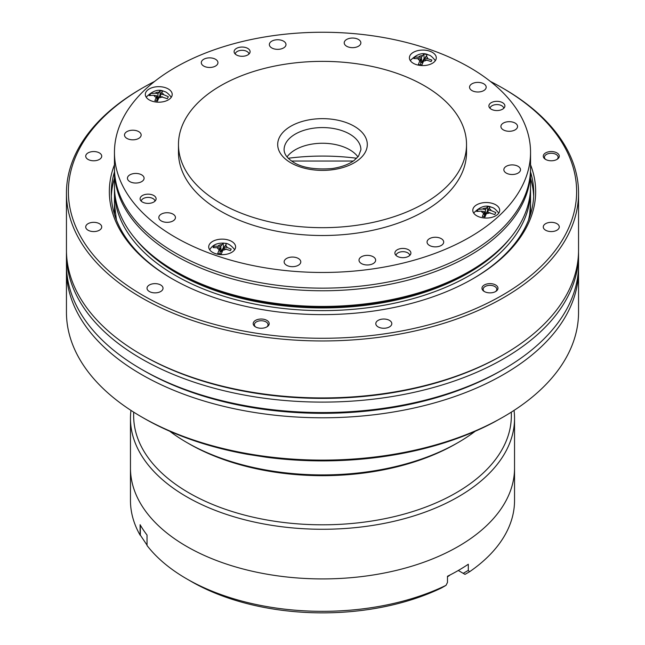 <?xml version="1.0" encoding="UTF-8"?>
<svg xmlns="http://www.w3.org/2000/svg" width="645" height="645" viewBox="0 0 645 645"><rect width="100%" height="100%" fill="white"/><g stroke="black" fill="none" stroke-linecap="round" stroke-linejoin="round"><path stroke-width="0.97" d="M88.067 159.436A7.998 4.62 0 0 0 96.782 160.436A7.998 4.62 0 0 0 101.725 156.171A7.998 4.62 0 0 0 93.727 151.551A7.998 4.62 0 0 0 85.721 156.171A7.998 4.62 0 0 0 88.067 159.436M88.067 230.217A7.998 4.62 0 0 0 96.782 231.224A7.998 4.62 0 0 0 101.725 226.951A7.998 4.62 0 0 0 93.727 222.332A7.998 4.62 0 0 0 85.721 226.951A7.998 4.62 0 0 0 88.067 230.217M149.366 291.516A7.998 4.62 0 0 0 158.09 292.524A7.998 4.62 0 0 0 163.024 288.25A7.998 4.62 0 0 0 155.026 283.631A7.998 4.62 0 0 0 147.02 288.25A7.998 4.62 0 0 0 149.366 291.516M255.541 326.91A7.998 4.62 0 0 0 264.265 327.91A7.998 4.62 0 0 0 269.199 323.645A7.998 4.62 0 0 0 261.201 319.025A7.998 4.62 0 0 0 253.195 323.645A7.998 4.62 0 0 0 255.541 326.91M378.139 326.91A7.998 4.62 0 0 0 386.863 327.91A7.998 4.62 0 0 0 391.805 323.645A7.998 4.62 0 0 0 383.799 319.025A7.998 4.62 0 0 0 375.801 323.645A7.998 4.62 0 0 0 378.139 326.91M484.314 291.516A7.998 4.62 0 0 0 493.038 292.524A7.998 4.62 0 0 0 497.98 288.25A7.998 4.62 0 0 0 489.974 283.631A7.998 4.62 0 0 0 481.976 288.25A7.998 4.62 0 0 0 484.314 291.516M545.622 230.217A7.998 4.62 0 0 0 554.337 231.224A7.998 4.62 0 0 0 559.279 226.951A7.998 4.62 0 0 0 551.273 222.332A7.998 4.62 0 0 0 543.275 226.951A7.998 4.62 0 0 0 545.622 230.217M545.622 159.436A7.998 4.62 0 0 0 554.337 160.436A7.998 4.62 0 0 0 559.279 156.171A7.998 4.62 0 0 0 551.273 151.551A7.998 4.62 0 0 0 543.275 156.171A7.998 4.62 0 0 0 545.622 159.436M530.545 164.749A213.164 123.066 180 0 1 473.228 278.584A213.164 123.066 180 0 1 171.772 278.584L171.772 278.584A213.164 123.066 180 0 1 114.455 164.749M472.551 278.971A211.246 121.961 0 0 0 533.746 193.129A211.246 121.961 0 0 0 530.545 171.981M114.455 171.981A211.246 121.961 0 0 0 111.254 193.129A211.246 121.961 0 0 0 172.449 278.971M66.451 193.129L66.451 250.099A256.049 147.826 0 0 0 141.44 354.629A256.049 147.826 0 0 0 141.448 354.629A256.049 147.826 0 0 0 503.56 354.629A256.049 147.826 0 0 0 578.549 250.099L578.549 193.129A256.049 147.826 180 0 1 322.5 340.955A256.049 147.826 180 0 1 66.451 193.129A256.049 147.826 180 0 1 141.44 88.599L142.803 87.817A254.13 146.721 0 0 0 142.803 295.305A254.13 146.721 0 0 0 502.197 295.305A254.13 146.721 0 0 0 502.197 87.817A254.13 146.721 0 0 0 490.345 81.399M141.448 354.629L142.803 355.411A254.13 146.721 180 0 1 142.795 355.411L141.44 354.629M503.56 354.629L502.197 355.411A254.13 146.721 180 0 1 142.803 355.411M503.551 88.599L502.205 87.817L503.56 88.599A256.049 147.826 180 0 1 503.56 88.599A256.049 147.826 180 0 1 578.549 193.129M154.655 81.399A254.13 146.721 0 0 0 142.803 87.817M530.545 178.254A211.246 121.961 180 0 1 533.673 196.265M111.327 196.265A211.246 121.961 180 0 1 114.455 178.254M530.513 188.429A208.045 120.115 180 0 1 530.545 190.517A208.045 120.115 180 0 1 322.5 310.624A208.045 120.115 180 0 1 114.455 190.517A208.045 120.115 180 0 1 114.487 188.429M134.99 238.368A206.118 119.002 0 0 0 322.5 307.947A206.118 119.002 0 0 0 510.01 238.368M66.451 254.283L66.451 264.732A256.049 147.826 0 0 0 141.44 369.262A256.049 147.826 0 0 0 141.448 369.262A256.049 147.826 0 0 0 503.56 369.262A256.049 147.826 0 0 0 578.549 264.732L578.549 254.283A256.049 147.826 180 0 1 322.5 402.109A256.049 147.826 180 0 1 66.451 254.283A256.049 147.826 180 0 1 66.475 252.187M503.56 369.262L501.294 370.569A252.848 145.98 180 0 1 143.706 370.569L141.44 369.262L143.706 370.569A252.848 145.98 0 0 0 502.423 369.916M578.525 252.187A256.049 147.826 180 0 1 578.549 254.283M530.529 169.345A208.045 120.115 180 0 1 530.545 170.651A208.045 120.115 180 0 1 444.784 267.828A208.045 120.115 180 0 1 228.048 277.673A208.045 120.115 180 0 1 114.455 170.651A208.045 120.115 180 0 1 114.471 169.345M114.455 170.651L114.455 186.332A208.045 120.115 0 0 0 175.392 271.263A208.045 120.115 0 0 0 469.608 271.263A208.045 120.115 0 0 0 530.545 186.332L530.545 170.651M469.608 271.263L467.343 272.569A204.844 118.261 180 0 1 177.657 272.569L175.392 271.263M425.974 65.371A13.44 7.764 0 0 0 436.286 57.824A13.44 7.764 0 0 0 422.838 50.068A13.44 7.764 0 0 0 409.398 57.824A13.44 7.764 0 0 0 425.974 65.371M489.378 217.841A13.44 7.764 0 0 0 499.682 210.294A13.44 7.764 0 0 0 486.241 202.53A13.44 7.764 0 0 0 472.793 210.294A13.44 7.764 0 0 0 489.378 217.841M225.299 254.444A13.44 7.764 0 0 0 235.602 246.898A13.44 7.764 0 0 0 222.162 239.134A13.44 7.764 0 0 0 208.714 246.898A13.44 7.764 0 0 0 225.299 254.444M161.895 101.975A13.44 7.764 0 0 0 172.207 94.428A13.44 7.764 0 0 0 158.759 86.672A13.44 7.764 0 0 0 145.319 94.428A13.44 7.764 0 0 0 161.895 101.975M498.762 110.432A7.998 4.62 0 0 0 504.898 105.941A7.998 4.62 0 0 0 496.9 101.321A7.998 4.62 0 0 0 488.894 105.941A7.998 4.62 0 0 0 498.762 110.432M404.77 257.54A7.998 4.62 0 0 0 410.897 253.05A7.998 4.62 0 0 0 402.899 248.43A7.998 4.62 0 0 0 394.893 253.05A7.998 4.62 0 0 0 404.77 257.54M149.971 203.272A7.998 4.62 0 0 0 156.106 198.781A7.998 4.62 0 0 0 148.1 194.161A7.998 4.62 0 0 0 140.102 198.781A7.998 4.62 0 0 0 149.971 203.272M243.971 56.163A7.998 4.62 0 0 0 250.107 51.673A7.998 4.62 0 0 0 242.101 47.053A7.998 4.62 0 0 0 234.103 51.673A7.998 4.62 0 0 0 243.971 56.163M354.484 47.528A8.321 4.805 0 0 0 360.861 42.852A8.321 4.805 0 0 0 352.541 38.047A8.321 4.805 0 0 0 344.22 42.852A8.321 4.805 0 0 0 354.484 47.528M479.807 91.864A8.321 4.805 0 0 0 486.185 87.196A8.321 4.805 0 0 0 477.864 82.391A8.321 4.805 0 0 0 469.544 87.196A8.321 4.805 0 0 0 479.807 91.864M511.171 131.153A8.321 4.805 0 0 0 517.556 126.476A8.321 4.805 0 0 0 509.236 121.671A8.321 4.805 0 0 0 500.907 126.476A8.321 4.805 0 0 0 511.171 131.153M514.113 174.376A8.321 4.805 0 0 0 520.499 169.708A8.321 4.805 0 0 0 512.17 164.902A8.321 4.805 0 0 0 503.85 169.708A8.321 4.805 0 0 0 514.113 174.376M437.318 246.729A8.321 4.805 0 0 0 443.696 242.06A8.321 4.805 0 0 0 435.375 237.255A8.321 4.805 0 0 0 427.054 242.06A8.321 4.805 0 0 0 437.318 246.729M369.271 264.845A8.321 4.805 0 0 0 375.648 260.169A8.321 4.805 0 0 0 367.328 255.364A8.321 4.805 0 0 0 359.007 260.169A8.321 4.805 0 0 0 369.271 264.845M294.402 266.538A8.321 4.805 0 0 0 300.78 261.87A8.321 4.805 0 0 0 292.459 257.065A8.321 4.805 0 0 0 284.139 261.87A8.321 4.805 0 0 0 294.402 266.538M169.079 222.203A8.321 4.805 0 0 0 175.456 217.534A8.321 4.805 0 0 0 167.136 212.729A8.321 4.805 0 0 0 158.815 217.534A8.321 4.805 0 0 0 169.079 222.203M137.708 182.914A8.321 4.805 0 0 0 144.093 178.246A8.321 4.805 0 0 0 135.764 173.441A8.321 4.805 0 0 0 127.444 178.246A8.321 4.805 0 0 0 137.708 182.914M134.773 139.691A8.321 4.805 0 0 0 141.15 135.015A8.321 4.805 0 0 0 132.83 130.209A8.321 4.805 0 0 0 124.501 135.015A8.321 4.805 0 0 0 134.773 139.691M211.568 67.338A8.321 4.805 0 0 0 217.946 62.662A8.321 4.805 0 0 0 209.625 57.857A8.321 4.805 0 0 0 201.305 62.662A8.321 4.805 0 0 0 211.568 67.338M279.616 49.222A8.321 4.805 0 0 0 285.993 44.553A8.321 4.805 0 0 0 277.673 39.748A8.321 4.805 0 0 0 269.352 44.553A8.321 4.805 0 0 0 279.616 49.222M287.057 156.888A38.41 22.172 180 0 1 322.5 143.255A38.41 22.172 180 0 1 357.943 156.888M178.472 144.52L178.472 152.365A144.028 83.157 0 0 0 322.5 235.514A144.028 83.157 0 0 0 466.529 152.365L466.529 144.52A144.028 83.157 0 0 0 288.879 63.661A144.028 83.157 0 0 0 178.472 144.52A144.028 83.157 0 0 0 322.5 227.677A144.028 83.157 0 0 0 466.529 144.52M371.069 269.15A208.045 120.115 180 0 1 114.455 152.365A208.045 120.115 180 0 1 322.5 32.25A208.045 120.115 180 0 1 530.545 152.365A208.045 120.115 180 0 1 371.069 269.15M530.545 152.365L530.545 168.039A208.045 120.115 180 0 1 371.069 284.832A208.045 120.115 180 0 1 114.455 168.039L114.455 152.365M514.041 410.405A192.041 110.876 180 0 1 514.541 418.395A192.041 110.876 180 0 1 395.99 520.829A192.041 110.876 180 0 1 186.711 496.795A192.041 110.876 180 0 1 130.459 418.395A192.041 110.876 180 0 1 130.959 410.405M446.018 585.354L441.47 587.958A185.639 107.175 0 0 1 191.234 581.468L186.703 578.855A192.041 110.876 180 0 0 446.018 585.354A523.861 232.934 111.8 0 0 447.485 582.419L447.485 576.267A192.041 110.876 0 0 0 468.302 564.246L468.302 570.398L463.199 573.324L465.005 574.364L469.544 571.768A192.041 110.876 180 0 0 514.541 500.456L514.541 468.052A192.041 110.876 180 0 1 322.5 578.92A192.041 110.876 180 0 1 130.459 468.052L130.459 418.395M169.772 431.247A192.041 110.876 0 0 0 186.703 442.438A192.041 110.876 0 0 0 458.297 442.438A192.041 110.876 0 0 0 475.228 431.247M458.297 442.438L456.031 443.744A188.84 109.021 180 0 1 188.969 443.744L186.703 442.438M511.34 412.131L511.34 415.783A188.84 109.021 180 0 1 394.764 516.508A188.84 109.021 180 0 1 188.969 492.877A188.84 109.021 180 0 1 133.66 415.783L133.66 412.131M578.509 267.344A256.049 147.826 180 0 1 578.549 269.957A256.049 147.826 180 0 1 420.484 406.535A256.049 147.826 180 0 1 141.448 374.495A256.049 147.826 180 0 1 66.451 269.957A256.049 147.826 180 0 1 66.491 267.344M66.451 269.957L66.451 312.293A256.049 147.826 0 0 0 141.44 416.823A256.049 147.826 0 0 0 503.56 416.823A256.049 147.826 0 0 0 578.549 312.293L578.549 269.957M141.44 416.823A256.049 147.826 0 0 0 141.448 416.831L143.706 418.129A252.848 145.98 180 0 0 247.72 454.362L266.49 457.265A252.848 145.98 180 0 0 494.288 422.024L503.56 416.823M147.028 545.13L140.32 535.108L140.32 525.07M140.546 535.439L140.11 535.157A192.041 110.876 180 0 1 130.459 500.456L130.459 468.052A192.041 110.876 180 0 0 322.5 578.92A192.041 110.876 180 0 0 514.541 468.052L514.541 418.395M140.11 535.157L140.11 524.699A192.041 110.876 0 0 0 147.028 535.044L147.028 545.501A192.041 110.876 180 0 0 186.703 578.855M469.544 571.768A523.861 195.943 -169.4 0 0 468.302 570.398M463.199 573.324L458.289 570.494M255.589 326.934A6.829 3.943 180 0 1 256.67 321.742A6.829 3.943 180 0 1 265.732 321.742A6.829 3.943 180 0 1 266.812 326.934M484.363 291.548A6.829 3.943 180 0 1 485.443 286.348A6.829 3.943 180 0 1 494.505 286.348A6.829 3.943 180 0 1 495.586 291.548M545.662 159.46A6.829 3.943 180 0 1 548.589 153.591A6.829 3.943 180 0 1 557.965 156.421A6.829 3.943 180 0 1 556.885 159.46M171.199 97.379A12.803 7.393 0 0 0 170.861 96.726C168.208 93.469 166.079 91.751 164.475 91.574C158.92 88.76 152.978 90.477 146.657 96.726A12.803 7.393 0 0 0 146.326 97.379M160.613 94.122L163.524 94.621L168.353 96.718L167.321 98.701L159.508 96.242L157.461 101.112L154.856 100.66L156.904 95.791L153.994 95.283L149.172 95.557L150.204 93.573L155.098 93.162L158.009 93.662L160.057 90.663L162.661 91.114L160.613 94.122L160.549 96.419M150.317 95.258L150.204 93.573M160.589 95.049L160.057 94.952L157.848 99.201L157.009 99.056M157.848 99.201L158.009 93.662M156.904 95.791L156.92 100.991M160.057 94.952L160.057 90.663M435.278 60.775A12.803 7.393 0 0 0 434.94 60.122C432.287 56.865 430.159 55.148 428.554 54.97C422.999 52.156 417.057 53.874 410.736 60.122A12.803 7.393 0 0 0 410.405 60.775M421.395 57.276L423.846 53.995L427.28 54.591L425.071 57.913L431.892 60.033L431.11 61.541L424.289 59.421L421.83 65.072L418.395 64.476L420.613 58.784L413.792 58.534L414.574 57.034L421.395 57.276L421.927 62.597L420.975 62.436M420.613 58.784L420.774 64.823M425.007 58.502L424.136 58.348L423.846 53.995M424.902 59.525L425.071 57.913M424.136 58.348L421.927 62.597M414.574 58.34L414.574 57.034M498.674 213.237A12.803 7.393 0 0 0 498.343 212.584C495.691 209.327 493.562 207.617 491.95 207.432C486.403 204.618 480.46 206.335 474.14 212.584A12.803 7.393 0 0 0 473.978 212.866A12.803 7.393 0 0 0 473.801 213.237M488.063 210.907L487.539 210.818L485.33 215.059L485.491 209.528L487.539 206.521L490.144 206.972L488.096 209.98L491.006 210.48L495.828 212.584L494.796 214.567L486.991 212.1L484.943 216.978L482.339 216.526L484.387 211.649L484.395 216.849M484.387 211.649L481.476 211.149L476.647 211.415L477.155 210.343L477.679 209.431L482.581 209.02L485.491 209.528M485.33 215.059L484.492 214.914M477.792 211.117L477.679 209.431M488.096 209.98L488.031 212.286M487.539 210.818L487.539 206.521M234.595 249.841A12.803 7.393 0 0 0 234.264 249.188C231.103 245.326 228.032 243.35 225.049 243.278C217.962 242.593 212.963 244.56 210.06 249.188A12.803 7.393 0 0 0 209.722 249.841M224.226 248.599L224.387 246.987L226.959 247.43L231.208 249.099L230.426 250.607L223.605 248.486L221.154 254.138L217.72 253.541L219.929 247.849L213.108 247.599L213.89 246.1L220.711 246.35L221.251 251.663L220.3 251.502M220.711 246.35L223.17 243.068L224.887 243.278L226.605 243.657L224.387 246.987M224.331 247.567L223.46 247.422L221.251 251.663M223.46 247.422L223.17 243.068M219.929 247.849L220.09 253.888M213.89 247.406L213.89 246.1M409.777 255.412A6.893 3.983 0 0 0 409.188 254.041A6.893 3.983 0 0 0 401.061 251.824A6.893 3.983 0 0 0 396.602 254.041A6.893 3.983 0 0 0 396.022 255.412M154.977 201.135A6.893 3.983 0 0 0 154.744 200.337A6.893 3.983 0 0 0 154.397 199.765A6.893 3.983 0 0 0 148.1 197.41A6.893 3.983 0 0 0 141.811 199.765A6.893 3.983 0 0 0 141.223 201.135M503.777 108.304A6.893 3.983 0 0 0 503.189 106.933A6.893 3.983 0 0 0 496.9 104.579A6.893 3.983 0 0 0 490.603 106.933A6.893 3.983 0 0 0 490.023 108.304M248.978 54.035A6.893 3.983 0 0 0 248.398 52.664A6.893 3.983 0 0 0 242.101 50.31A6.893 3.983 0 0 0 235.812 52.664A6.893 3.983 0 0 0 235.223 54.035M447.485 576.711A14.4 8.312 -0 0 0 448.106 576.372A14.4 8.312 -0 0 0 450.049 574.977M288.315 158.251A157.066 90.679 180 0 1 356.685 158.251M360.91 149.745A38.41 22.172 0 0 0 322.5 127.573A38.41 22.172 0 0 0 284.09 149.745C284.227 153.663 286.493 157.227 290.879 160.444C299.49 167.257 313.22 169.966 332.078 168.563C341.358 167.168 348.703 164.459 354.121 160.444L358.523 156.155L360.91 149.745M332.957 169.675A44.811 25.873 180 0 1 279.535 137.175A44.811 25.873 180 0 1 355 126.71A44.811 25.873 180 0 1 332.957 169.675M153.994 95.283A4.797 2.773 0 0 0 156.13 97.274M158.743 97.726A4.797 2.773 0 0 0 162.419 96.75M163.524 94.621A4.797 2.773 0 0 0 161.387 92.63M158.783 92.179A4.797 2.773 0 0 0 155.098 93.162M422.265 55.599A4.797 2.773 0 0 0 418.823 56.833M418.041 58.34A4.797 2.773 0 0 0 419.734 60.461M423.41 61.106A4.797 2.773 0 0 0 426.861 59.864M427.643 58.364A4.797 2.773 0 0 0 425.942 56.236M491.006 210.48A4.797 2.773 0 0 0 488.87 208.496M486.257 208.045A4.797 2.773 0 0 0 482.581 209.02M481.476 211.149A4.797 2.773 0 0 0 483.613 213.132M486.217 213.584A4.797 2.773 0 0 0 489.902 212.608M222.735 250.171A4.797 2.773 0 0 0 226.177 248.938M226.959 247.43A4.797 2.773 0 0 0 225.266 245.302M221.59 244.665A4.797 2.773 0 0 0 218.139 245.898M217.357 247.406A4.797 2.773 0 0 0 219.058 249.534M114.455 190.517L114.455 214.277M530.545 190.517L530.545 214.277M528.569 219.945L529.626 214.85L530.545 203.844M116.423 219.937L114.455 203.844M291.717 161.04L353.283 161.04M494.239 254.751L494.239 254.122M478.235 266.901L478.235 265.974M230.16 295.337L230.16 294.515M214.156 290.186L214.156 289.315M396.602 254.041L395.756 255.13M409.188 254.041L410.043 255.13M141.811 199.765L140.965 200.861M154.397 199.765L155.243 200.861M490.603 106.933L489.757 108.029M503.189 106.933L504.035 108.029M235.812 52.664L234.957 53.761M248.398 52.664L249.244 53.761M447.485 576.735L448.106 576.372"/></g></svg>
